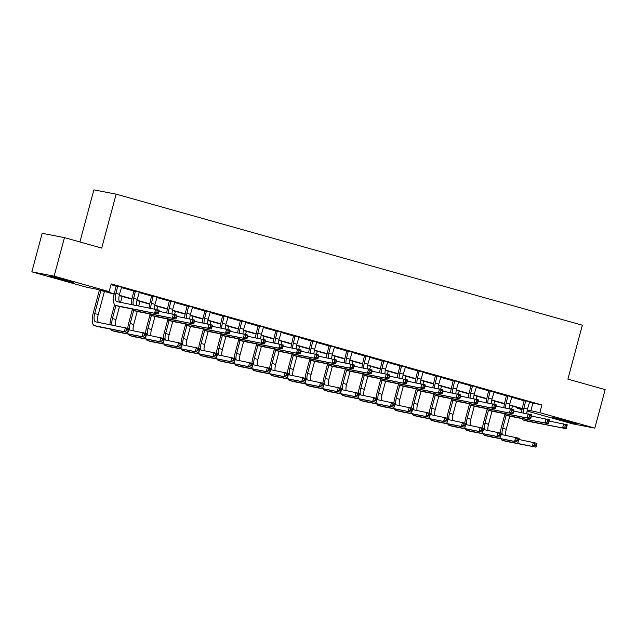 <?xml version="1.0" encoding="UTF-8"?>
<svg xmlns="http://www.w3.org/2000/svg" width="637" height="637" viewBox="0 0 637 637"><rect width="100%" height="100%" fill="white"/><g stroke="black" fill="none" stroke-linecap="round" stroke-linejoin="round"><path stroke-width="0.96" d="M66.495 280.184L73.82 282.502L68.39 281.363L49.774 276.052L66.495 280.184M569.582 421.606L576.907 423.923L571.485 422.785L552.86 417.474L569.582 421.606M79.912 241.964L93.878 189.858L116.157 194.158L582.345 325.212L567.893 379.142L605.15 389.613L594.831 428.136L572.544 423.828L527.07 411.048M522.006 409.623L517.555 408.373L522.085 409.249M517.754 407.632L517.555 408.373M114.166 294.183L95.876 289.039L86.839 287.295L31.85 271.84L54.129 276.139L109.126 291.603L100.089 289.859L114.246 293.832M54.129 276.139L64.456 237.617L42.169 233.317L31.85 271.84M529.323 402.234L541.904 404.973L111.188 283.895L109.126 291.603M110.989 284.635L116.268 286.117M121.317 287.542L134.009 291.109M139.057 292.526L151.749 296.094M156.798 297.511L169.49 301.078M174.538 302.495L187.23 306.071M192.278 307.488L204.971 311.055M210.019 312.472L222.711 316.04M227.759 317.457L240.452 321.024M245.492 322.449L258.184 326.017M263.232 327.434L275.925 331.001M280.973 332.418L293.665 335.986M298.713 337.403L311.405 340.97M316.454 342.395L329.146 345.963M334.194 347.38L346.886 350.947M351.935 352.365L364.627 355.932M369.667 357.349L382.359 360.924M387.407 362.342L400.1 365.909M405.148 367.326L417.84 370.893M422.888 372.311L435.581 375.878M440.629 377.303L453.321 380.87M458.369 382.288L471.062 385.855M476.11 387.272L488.802 390.839M493.85 392.257L506.542 395.824M511.583 397.249L524.275 400.816M529.554 401.883L524.235 400.394M511.814 396.899L506.503 395.41M494.073 391.914L488.762 390.417M476.333 386.922L471.022 385.433M458.592 381.937L453.281 380.448M440.852 376.953L435.541 375.456M423.111 371.968L417.8 370.471M405.371 366.976L400.06 365.487M387.638 361.991L382.319 360.502M369.898 357.007L364.587 355.51M352.157 352.022L346.847 350.525M334.417 347.03L329.106 345.541M316.677 342.045L311.366 340.556M298.936 337.061L293.625 335.564M281.196 332.076L275.885 330.579M263.455 327.084L258.144 325.595M245.723 322.099L240.412 320.602M227.982 317.115L222.671 315.618M210.242 312.122L204.931 310.633M192.501 307.138L187.19 305.649M174.761 302.153L169.45 300.656M157.02 297.168L151.71 295.672M139.28 292.176L133.969 290.687M121.548 287.191L116.229 285.702M64.456 237.617L101.705 248.096L116.157 194.158M541.904 404.973L539.834 412.68L594.831 428.136M527.277 409.941L539.834 412.68M119.278 295.25L131.986 298.825M137.011 300.234L149.719 303.809M154.751 305.219L167.459 308.794M172.492 310.211L185.2 313.778M190.232 315.196L202.94 318.771M207.973 320.18L220.681 323.755M225.713 325.173L238.421 328.74M243.453 330.157L256.162 333.732M261.186 335.142L273.902 338.717M278.926 340.126L291.635 343.701M296.667 345.119L309.375 348.686M314.407 350.103L327.115 353.678M332.148 355.088L344.856 358.663M349.888 360.072L362.596 363.647M367.629 365.065L380.337 368.632M385.369 370.049L398.077 373.624M403.102 375.034L415.818 378.609M420.842 380.026L433.55 383.593M438.582 385.011L451.291 388.578M456.323 389.995L469.031 393.57M474.063 394.98L486.772 398.555M491.804 399.972L504.512 403.54M509.544 404.957L522.252 408.532M522.165 408.874L509.465 405.307M504.432 403.89L491.724 400.323M486.692 398.905L473.992 395.33M468.951 393.913L456.251 390.346M451.211 388.928L438.511 385.361M433.471 383.944L420.77 380.369M415.73 378.959L403.03 375.384M397.99 373.967L385.289 370.4M380.257 368.982L367.549 365.415M362.517 363.998L349.817 360.423M344.776 359.013L332.076 355.438M327.036 354.021L314.336 350.454M309.295 349.036L296.595 345.469M291.555 344.052L278.855 340.477M273.814 339.059L261.114 335.492M256.074 334.075L243.374 330.507M238.342 329.09L225.633 325.515M220.601 324.106L207.901 320.53M202.861 319.113L190.16 315.546M185.12 314.129L172.42 310.561M167.38 309.144L154.68 305.569M149.639 304.16L136.939 300.584M131.899 299.167L119.199 295.6M532.866 403.229L530.804 410.937M525.748 400.681L523.948 408.046A7.978 3.058 -74.3 0 0 523.319 412.911M529.626 401.772L527.5 409.05A7.978 3.058 -74.3 0 0 526.863 413.596M521.576 412.577A11.968 4.586 105.7 0 1 522.444 407.76L524.227 400.259M549.198 421.033L567.256 424.831L566.221 428.685L527.412 421.184A11.968 4.586 105.7 0 1 527.269 421.153A11.968 4.586 105.7 0 1 527.133 421.105M566.253 427.379L566.667 425.842L565.25 425.444L564.836 426.981L566.253 427.379L566.221 428.685L523.869 420.189A11.968 4.586 105.7 0 1 523.725 420.157A11.968 4.586 105.7 0 1 522.189 418.62M564.836 426.981L562.678 427.69L563.705 423.836L565.25 425.444M525.788 401.183L524.283 400.896M566.667 425.842L567.256 424.831M500.308 432.985A11.968 4.586 105.7 0 1 501.2 427.96L504.854 414.329M512.443 406.143L511.622 409.193M509.743 416.216L506.248 429.25A7.978 3.058 -74.3 0 0 505.754 435.389M506.192 415.228L502.704 428.255A7.978 3.058 -74.3 0 0 502.274 434.713M518.916 439.49L536.975 443.296L535.94 447.142L506.168 441.393A11.968 4.586 105.7 0 1 506.025 441.353A11.968 4.586 105.7 0 1 505.882 441.314M535.972 445.844L536.386 444.3L534.969 443.901L534.554 445.446L535.972 445.844L535.94 447.142L502.617 440.39A11.968 4.586 105.7 0 1 502.474 440.358A11.968 4.586 105.7 0 1 500.945 438.821M534.554 445.446L532.397 446.147L533.432 442.293L534.969 443.901M536.386 444.3L536.975 443.296M508.007 395.696L506.216 403.062A7.978 3.058 -74.3 0 0 505.579 407.927M511.893 396.787L509.759 404.057A7.978 3.058 -74.3 0 0 509.122 408.612M503.835 407.592A11.968 4.586 105.7 0 1 504.703 402.775L506.487 395.266M531.457 416.049L549.516 419.847L548.481 423.701L509.672 416.2A11.968 4.586 105.7 0 1 509.528 416.168A11.968 4.586 105.7 0 1 509.393 416.12M548.513 422.395L548.927 420.858L547.509 420.452L547.095 421.997L548.513 422.395L548.481 423.701L506.128 415.205A11.968 4.586 105.7 0 1 505.985 415.165A11.968 4.586 105.7 0 1 504.448 413.628M547.095 421.997L544.938 422.705L545.973 418.851L547.509 420.452M508.055 396.198L506.55 395.903M548.927 420.858L549.516 419.847M490.267 390.712L488.475 398.077A7.978 3.058 -74.3 0 0 487.838 402.942M494.153 391.803L492.019 399.073A7.978 3.058 -74.3 0 0 491.382 403.627M486.095 402.6A11.968 4.586 105.7 0 1 486.971 397.783L488.746 390.282M513.717 411.056L531.776 414.862L530.748 418.716L491.931 411.215A11.968 4.586 105.7 0 1 491.796 411.176A11.968 4.586 105.7 0 1 491.653 411.136M530.772 417.41L531.186 415.865L529.769 415.467L529.355 417.012L530.772 417.41L530.748 418.716L488.388 410.212A11.968 4.586 105.7 0 1 488.245 410.18A11.968 4.586 105.7 0 1 486.716 408.643M529.355 417.012L527.197 417.713L528.232 413.859L529.769 415.467M490.315 391.214L488.81 390.919M531.186 415.865L531.776 414.862M472.527 385.727L470.735 393.093A7.978 3.058 -74.3 0 0 470.098 397.95M476.412 386.818L474.278 394.088A7.978 3.058 -74.3 0 0 473.641 398.635M468.354 397.615A11.968 4.586 105.7 0 1 469.23 392.798L471.006 385.297M495.984 406.072L514.035 409.87L513.008 413.724L474.199 406.223A11.968 4.586 105.7 0 1 474.055 406.191A11.968 4.586 105.7 0 1 473.912 406.143M513.032 412.426L513.446 410.881L512.029 410.483L511.615 412.02L513.032 412.426L513.008 413.724L470.647 405.228A11.968 4.586 105.7 0 1 470.504 405.196A11.968 4.586 105.7 0 1 468.975 403.659M511.615 412.02L509.457 412.728L510.492 408.874L512.029 410.483M472.574 386.221L471.069 385.934M513.446 410.881L514.035 409.87M482.567 428A11.968 4.586 105.7 0 1 483.459 422.976L487.114 409.336M494.702 401.159L493.89 404.208M492.003 411.223L488.515 424.266A7.978 3.058 -74.3 0 0 488.014 430.405M488.452 410.244L484.964 423.271A7.978 3.058 -74.3 0 0 484.534 429.728M501.176 434.506L519.235 438.304L518.207 442.158L488.428 436.401A11.968 4.586 105.7 0 1 488.284 436.369A11.968 4.586 105.7 0 1 488.141 436.321M518.231 440.852L518.645 439.315L517.228 438.917L516.814 440.454L518.231 440.852L518.207 442.158L484.876 435.405A11.968 4.586 105.7 0 1 484.733 435.374A11.968 4.586 105.7 0 1 483.204 433.837M516.814 440.454L514.656 441.162L515.691 437.308L517.228 438.917M518.645 439.315L519.235 438.304M464.827 423.008A11.968 4.586 105.7 0 1 465.719 417.991L469.373 404.352M476.962 396.166L476.15 399.224M474.27 406.239L470.775 419.281A7.978 3.058 -74.3 0 0 470.273 425.412M470.719 405.251L467.224 418.278A7.978 3.058 -74.3 0 0 466.794 424.744M483.443 429.521L501.494 433.319L500.467 437.173L470.687 431.416A11.968 4.586 105.7 0 1 470.544 431.384A11.968 4.586 105.7 0 1 470.409 431.337M500.491 435.867L500.905 434.33L499.488 433.924L499.074 435.469L500.491 435.867L500.467 437.173L467.136 430.421A11.968 4.586 105.7 0 1 466.993 430.389A11.968 4.586 105.7 0 1 465.464 428.852M499.074 435.469L496.916 436.178L497.951 432.324L499.488 433.924M500.905 434.33L501.494 433.319M447.086 418.023A11.968 4.586 105.7 0 1 447.978 413.007L451.633 399.367M459.229 391.182L458.409 394.231M456.53 401.254L453.034 414.289A7.978 3.058 -74.3 0 0 452.533 420.428M452.979 400.267L449.483 413.294A7.978 3.058 -74.3 0 0 449.053 419.759M465.703 424.529L483.754 428.335L482.727 432.189L452.947 426.432A11.968 4.586 105.7 0 1 452.803 426.4A11.968 4.586 105.7 0 1 452.668 426.352M482.75 430.883L483.164 429.338L481.747 428.94L481.333 430.485L482.75 430.883L482.727 432.189L449.404 425.436A11.968 4.586 105.7 0 1 449.26 425.397A11.968 4.586 105.7 0 1 447.723 423.86M481.333 430.485L479.175 431.185L480.21 427.331L481.747 428.94M483.164 429.338L483.754 428.335M454.786 380.735L452.995 388.1A7.978 3.058 -74.3 0 0 452.358 392.965M458.672 381.826L456.538 389.103A7.978 3.058 -74.3 0 0 455.901 393.65M450.614 392.631A11.968 4.586 105.7 0 1 451.49 387.814L453.265 380.313M478.244 401.087L496.303 404.885L495.267 408.739L456.458 401.238A11.968 4.586 105.7 0 1 456.315 401.206A11.968 4.586 105.7 0 1 456.172 401.159M495.291 407.433L495.705 405.896L494.288 405.498L493.874 407.035L495.291 407.433L495.267 408.739L452.907 400.243A11.968 4.586 105.7 0 1 452.764 400.211A11.968 4.586 105.7 0 1 451.235 398.674M493.874 407.035L491.716 407.744L492.751 403.89L494.288 405.498M454.834 381.237L453.329 380.95M495.705 405.896L496.303 404.885M429.354 413.039A11.968 4.586 105.7 0 1 430.238 408.014L433.893 394.383M441.489 386.197L440.669 389.247M438.789 396.27L435.294 409.304A7.978 3.058 -74.3 0 0 434.792 415.443M435.238 395.282L431.743 408.309A7.978 3.058 -74.3 0 0 431.313 414.767M447.962 419.544L466.021 423.342L464.986 427.196L435.206 421.447A11.968 4.586 105.7 0 1 435.063 421.407A11.968 4.586 105.7 0 1 434.928 421.368M465.018 425.898L465.424 424.353L464.007 423.955L463.593 425.492L465.018 425.898L464.986 427.196L431.663 420.444A11.968 4.586 105.7 0 1 431.52 420.412A11.968 4.586 105.7 0 1 429.983 418.875M463.593 425.492L461.435 426.201L462.47 422.347L464.007 423.955M465.424 424.353L466.021 423.342M437.046 375.75L435.254 383.116A7.978 3.058 -74.3 0 0 434.625 387.981M440.931 376.841L438.805 384.111A7.978 3.058 -74.3 0 0 438.16 388.666M432.873 387.646A11.968 4.586 105.7 0 1 433.749 382.829L435.525 375.32M460.503 396.103L478.562 399.901L477.527 403.754L438.718 396.254A11.968 4.586 105.7 0 1 438.574 396.222A11.968 4.586 105.7 0 1 438.431 396.174M477.559 402.449L477.965 400.904L476.548 400.506L476.134 402.051L477.559 402.449L477.527 403.754L435.167 395.258A11.968 4.586 105.7 0 1 435.023 395.219A11.968 4.586 105.7 0 1 433.494 393.682M476.134 402.051L473.976 402.751L475.011 398.905L476.548 400.506M437.093 376.252L435.589 375.957M477.965 400.904L478.562 399.901M419.305 370.766L417.514 378.131A7.978 3.058 -74.3 0 0 416.885 382.996M423.191 371.857L421.065 379.126A7.978 3.058 -74.3 0 0 420.42 383.681M415.133 382.654A11.968 4.586 105.7 0 1 416.009 377.837L417.792 370.336M442.763 391.11L460.822 394.916L459.787 398.762L420.977 391.269A11.968 4.586 105.7 0 1 420.834 391.229A11.968 4.586 105.7 0 1 420.699 391.19M459.818 397.464L460.233 395.919L458.807 395.521L458.393 397.066L459.818 397.464L459.787 398.762L417.426 390.266A11.968 4.586 105.7 0 1 417.283 390.234A11.968 4.586 105.7 0 1 415.754 388.697M458.393 397.066L456.243 397.767L457.27 393.913L458.807 395.521M419.353 371.267L417.848 370.973M460.233 395.919L460.822 394.916M401.565 365.773L399.773 373.147A7.978 3.058 -74.3 0 0 399.144 378.004M405.45 366.872L403.325 374.142A7.978 3.058 -74.3 0 0 402.688 378.689M397.4 377.669A11.968 4.586 105.7 0 1 398.268 372.852L400.052 365.351M425.022 386.126L443.081 389.924L442.046 393.777L403.237 386.277A11.968 4.586 105.7 0 1 403.094 386.245A11.968 4.586 105.7 0 1 402.958 386.197M442.078 392.472L442.492 390.935L441.067 390.537L440.661 392.073L442.078 392.472L442.046 393.777L399.694 385.281A11.968 4.586 105.7 0 1 399.55 385.25A11.968 4.586 105.7 0 1 398.014 383.713M440.661 392.073L438.503 392.782L439.53 388.928L441.067 390.537M401.613 366.275L400.108 365.988M442.492 390.935L443.081 389.924M383.832 360.789L382.033 368.154A7.978 3.058 -74.3 0 0 381.404 373.019M387.71 361.88L385.584 369.157A7.978 3.058 -74.3 0 0 384.947 373.704M379.66 372.685A11.968 4.586 105.7 0 1 380.528 367.868L382.311 360.367M407.282 381.141L425.341 384.939L424.306 388.793L385.496 381.292A11.968 4.586 105.7 0 1 385.353 381.26A11.968 4.586 105.7 0 1 385.218 381.213M424.338 387.487L424.752 385.95L423.334 385.552L422.92 387.089L424.338 387.487L424.306 388.793L381.953 380.297A11.968 4.586 105.7 0 1 381.81 380.265A11.968 4.586 105.7 0 1 380.273 378.728M422.92 387.089L420.762 387.798L421.79 383.944L423.334 385.552M383.872 361.29L382.367 360.996M424.752 385.95L425.341 384.939M366.092 355.804L364.3 363.17A7.978 3.058 -74.3 0 0 363.663 368.035M369.978 356.895L367.844 364.165A7.978 3.058 -74.3 0 0 367.207 368.719M361.92 367.7A11.968 4.586 105.7 0 1 362.787 362.883L364.571 355.374M389.541 376.149L407.6 379.955L406.573 383.808L367.756 376.308A11.968 4.586 105.7 0 1 367.613 376.276A11.968 4.586 105.7 0 1 367.477 376.228M406.597 382.503L407.011 380.958L405.594 380.56L405.18 382.104L406.597 382.503L406.573 383.808L364.213 375.312A11.968 4.586 105.7 0 1 364.069 375.273A11.968 4.586 105.7 0 1 362.533 373.736M405.18 382.104L403.022 382.805L404.057 378.959L405.594 380.56M366.14 356.306L364.635 356.011M407.011 380.958L407.6 379.955M411.613 408.054A11.968 4.586 105.7 0 1 412.497 403.03L416.152 389.39M423.748 381.213L422.928 384.262M421.049 391.277L417.553 404.32A7.978 3.058 -74.3 0 0 417.052 410.451M417.498 390.298L414.01 403.325A7.978 3.058 -74.3 0 0 413.572 409.782M430.222 414.56L448.281 418.358L447.246 422.212L417.466 416.455A11.968 4.586 105.7 0 1 417.323 416.423A11.968 4.586 105.7 0 1 417.187 416.375M447.278 420.906L447.684 419.369L446.266 418.971L445.852 420.508L447.278 420.906L447.246 422.212L413.923 415.459A11.968 4.586 105.7 0 1 413.779 415.428A11.968 4.586 105.7 0 1 412.243 413.891M445.852 420.508L443.702 421.216L444.73 417.362L446.266 418.971M447.684 419.369L448.281 418.358M393.873 403.062A11.968 4.586 105.7 0 1 394.765 398.045L398.42 384.406M406.008 376.22L405.188 379.278M403.309 386.293L399.813 399.335A7.978 3.058 -74.3 0 0 399.311 405.466M399.757 385.305L396.27 398.332A7.978 3.058 -74.3 0 0 395.832 404.798M412.481 409.575L430.54 413.373L429.505 417.227L399.725 411.47A11.968 4.586 105.7 0 1 399.59 411.438A11.968 4.586 105.7 0 1 399.447 411.391M429.537 415.921L429.951 414.376L428.526 413.978L428.12 415.523L429.537 415.921L429.505 417.227L396.182 410.475A11.968 4.586 105.7 0 1 396.039 410.443A11.968 4.586 105.7 0 1 394.51 408.906M428.12 415.523L425.962 416.224L426.989 412.378L428.526 413.978M429.951 414.376L430.54 413.373M376.133 398.077A11.968 4.586 105.7 0 1 377.024 393.061L380.679 379.421M388.267 371.236L387.447 374.285M385.568 381.308L382.073 394.343A7.978 3.058 -74.3 0 0 381.571 400.482M382.017 380.321L378.529 393.348A7.978 3.058 -74.3 0 0 378.099 399.813M394.741 404.583L412.8 408.389L411.765 412.235L381.993 406.486A11.968 4.586 105.7 0 1 381.85 406.454A11.968 4.586 105.7 0 1 381.706 406.406M411.797 410.937L412.211 409.392L410.793 408.994L410.379 410.539L411.797 410.937L411.765 412.235L378.442 405.49A11.968 4.586 105.7 0 1 378.298 405.45A11.968 4.586 105.7 0 1 376.77 403.914M410.379 410.539L408.221 411.239L409.249 407.385L410.793 408.994M412.211 409.392L412.8 408.389M358.392 393.093A11.968 4.586 105.7 0 1 359.284 388.068L362.939 374.437M370.527 366.251L369.707 369.301M367.828 376.324L364.34 389.358A7.978 3.058 -74.3 0 0 363.838 395.497M364.276 375.336L360.789 388.363A7.978 3.058 -74.3 0 0 360.359 394.821M377 399.598L395.059 403.396L394.032 407.25L364.253 401.501A11.968 4.586 105.7 0 1 364.109 401.461A11.968 4.586 105.7 0 1 363.966 401.421M394.056 405.944L394.47 404.407L393.053 404.009L392.639 405.546L394.056 405.944L394.032 407.25L360.701 400.498A11.968 4.586 105.7 0 1 360.558 400.466A11.968 4.586 105.7 0 1 359.029 398.929M392.639 405.546L390.481 406.255L391.516 402.401L393.053 404.009M394.47 404.407L395.059 403.396M340.652 388.108A11.968 4.586 105.7 0 1 341.543 383.084L345.198 369.444M352.787 361.259L351.974 364.316M350.087 371.331L346.6 384.374A7.978 3.058 -74.3 0 0 346.098 390.505M346.536 370.344L343.048 383.378A7.978 3.058 -74.3 0 0 342.618 389.836M359.26 394.614L377.319 398.412L376.292 402.265L346.512 396.509A11.968 4.586 105.7 0 1 346.369 396.477A11.968 4.586 105.7 0 1 346.225 396.429M376.316 400.96L376.73 399.423L375.312 399.025L374.898 400.562L376.316 400.96L376.292 402.265L342.961 395.513A11.968 4.586 105.7 0 1 342.817 395.481A11.968 4.586 105.7 0 1 341.289 393.945M374.898 400.562L372.741 401.27L373.776 397.416L375.312 399.025M376.73 399.423L377.319 398.412M348.351 350.82L346.56 358.185A7.978 3.058 -74.3 0 0 345.923 363.05M352.237 351.911L350.103 359.18A7.978 3.058 -74.3 0 0 349.466 363.735M344.179 362.708A11.968 4.586 105.7 0 1 345.055 357.89L346.831 350.39M371.809 371.164L389.86 374.97L388.833 378.816L350.016 371.323A11.968 4.586 105.7 0 1 349.88 371.283A11.968 4.586 105.7 0 1 349.737 371.244M388.857 377.518L389.271 375.973L387.853 375.575L387.439 377.12L388.857 377.518L388.833 378.816L346.472 370.32A11.968 4.586 105.7 0 1 346.329 370.288A11.968 4.586 105.7 0 1 344.8 368.751M387.439 377.12L385.281 377.821L386.317 373.967L387.853 375.575M348.399 351.313L346.894 351.027M389.271 375.973L389.86 374.97M322.911 383.116A11.968 4.586 105.7 0 1 323.803 378.099L327.458 364.46M335.046 356.274L334.234 359.332M332.355 366.347L328.859 379.389A7.978 3.058 -74.3 0 0 328.358 385.52M328.803 365.359L325.308 378.386A7.978 3.058 -74.3 0 0 324.878 384.852M341.528 389.621L359.579 393.427L358.551 397.281L328.772 391.524A11.968 4.586 105.7 0 1 328.628 391.492A11.968 4.586 105.7 0 1 328.493 391.444M358.575 395.975L358.989 394.43L357.572 394.032L357.158 395.577L358.575 395.975L358.551 397.281L325.22 390.529A11.968 4.586 105.7 0 1 325.085 390.489A11.968 4.586 105.7 0 1 323.548 388.952M357.158 395.577L355 396.278L356.035 392.432L357.572 394.032M358.989 394.43L359.579 393.427M330.611 345.827L328.819 353.201A7.978 3.058 -74.3 0 0 328.182 358.058M334.497 346.918L332.363 354.196A7.978 3.058 -74.3 0 0 331.726 358.742M326.439 357.723A11.968 4.586 105.7 0 1 327.314 352.906L329.09 345.405M354.068 366.179L372.119 369.978L371.092 373.831L332.283 366.331A11.968 4.586 105.7 0 1 332.14 366.299A11.968 4.586 105.7 0 1 331.996 366.251M371.116 372.526L371.53 370.989L370.113 370.591L369.699 372.127L371.116 372.526L371.092 373.831L328.732 365.335A11.968 4.586 105.7 0 1 328.588 365.304A11.968 4.586 105.7 0 1 327.06 363.767M369.699 372.127L367.541 372.836L368.576 368.982L370.113 370.591M330.659 346.329L329.154 346.042M371.53 370.989L372.119 369.978M305.171 378.131A11.968 4.586 105.7 0 1 306.063 373.107L309.717 359.475M317.314 351.29L316.493 354.339M314.614 361.362L311.119 374.397A7.978 3.058 -74.3 0 0 310.617 380.536M311.063 360.375L307.567 373.401A7.978 3.058 -74.3 0 0 307.138 379.859M323.787 384.637L341.846 388.443L340.811 392.288L311.031 386.54A11.968 4.586 105.7 0 1 310.888 386.5A11.968 4.586 105.7 0 1 310.752 386.46M340.835 390.991L341.249 389.446L339.832 389.048L339.417 390.592L340.835 390.991L340.811 392.288L307.488 385.536A11.968 4.586 105.7 0 1 307.345 385.504A11.968 4.586 105.7 0 1 305.808 383.968M339.417 390.592L337.26 391.293L338.295 387.439L339.832 389.048M341.249 389.446L341.846 388.443M312.871 340.843L311.079 348.208A7.978 3.058 -74.3 0 0 310.442 353.073M316.756 341.934L314.63 349.211A7.978 3.058 -74.3 0 0 313.985 353.758M308.698 352.739A11.968 4.586 105.7 0 1 309.574 347.921L311.35 340.413M336.328 361.195L354.387 364.993L353.352 368.847L314.543 361.346A11.968 4.586 105.7 0 1 314.399 361.314A11.968 4.586 105.7 0 1 314.256 361.267M353.376 367.541L353.79 366.004L352.372 365.598L351.958 367.143L353.376 367.541L353.352 368.847L310.991 360.351A11.968 4.586 105.7 0 1 310.848 360.311A11.968 4.586 105.7 0 1 309.319 358.774M351.958 367.143L349.801 367.852L350.836 363.998L352.372 365.598M312.918 341.344L311.413 341.05M353.79 366.004L354.387 364.993M287.438 373.147A11.968 4.586 105.7 0 1 288.322 368.122L291.977 354.49M299.573 346.305L298.753 349.355M296.874 356.37L293.378 369.412A7.978 3.058 -74.3 0 0 292.877 375.551M293.323 355.39L289.827 368.417A7.978 3.058 -74.3 0 0 289.397 374.875M306.047 379.652L324.106 383.45L323.07 387.304L293.291 381.547A11.968 4.586 105.7 0 1 293.147 381.515A11.968 4.586 105.7 0 1 293.012 381.467M323.102 385.998L323.508 384.461L322.091 384.063L321.677 385.6L323.102 385.998L323.07 387.304L289.747 380.552A11.968 4.586 105.7 0 1 289.604 380.52A11.968 4.586 105.7 0 1 288.067 378.983M321.677 385.6L319.519 386.309L320.554 382.455L322.091 384.063M323.508 384.461L324.106 383.45M295.13 335.858L293.339 343.224A7.978 3.058 -74.3 0 0 292.709 348.089M299.016 336.949L296.89 344.219A7.978 3.058 -74.3 0 0 296.245 348.773M290.958 347.746A11.968 4.586 105.7 0 1 291.834 342.929L293.617 335.428M318.588 356.202L336.647 360.009L335.611 363.862L296.802 356.362A11.968 4.586 105.7 0 1 296.659 356.322A11.968 4.586 105.7 0 1 296.516 356.282M335.643 362.557L336.049 361.012L334.632 360.614L334.218 362.158L335.643 362.557L335.611 363.862L293.251 355.358A11.968 4.586 105.7 0 1 293.108 355.327A11.968 4.586 105.7 0 1 291.579 353.79M334.218 362.158L332.06 362.859L333.095 359.013L334.632 360.614M295.178 336.36L293.673 336.065M336.049 361.012L336.647 360.009M269.698 368.162A11.968 4.586 105.7 0 1 270.59 363.138L274.236 349.498M281.833 341.313L281.013 344.37M279.133 351.385L275.638 364.428A7.978 3.058 -74.3 0 0 275.136 370.559M275.582 350.398L272.095 363.424A7.978 3.058 -74.3 0 0 271.657 369.89M288.306 374.667L306.365 378.466L305.33 382.319L275.55 376.563A11.968 4.586 105.7 0 1 275.407 376.531A11.968 4.586 105.7 0 1 275.272 376.483M305.362 381.014L305.776 379.477L304.351 379.071L303.937 380.615L305.362 381.014L305.33 382.319L272.007 375.567A11.968 4.586 105.7 0 1 271.864 375.535A11.968 4.586 105.7 0 1 270.327 373.999M303.937 380.615L301.787 381.324L302.814 377.47L304.351 379.071M305.776 379.477L306.365 378.466M277.39 330.874L275.598 338.239A7.978 3.058 -74.3 0 0 274.969 343.104M281.275 331.965L279.149 339.234A7.978 3.058 -74.3 0 0 278.504 343.781M273.225 342.762A11.968 4.586 105.7 0 1 274.093 337.944L275.877 330.444M300.847 351.218L318.906 355.016L317.871 358.87L279.062 351.369A11.968 4.586 105.7 0 1 278.918 351.337A11.968 4.586 105.7 0 1 278.783 351.29M317.903 357.572L318.317 356.027L316.892 355.629L316.478 357.166L317.903 357.572L317.871 358.87L275.51 350.374A11.968 4.586 105.7 0 1 275.375 350.342A11.968 4.586 105.7 0 1 273.838 348.805M316.478 357.166L314.328 357.875L315.355 354.021L316.892 355.629M277.437 331.367L275.932 331.081M318.317 356.027L318.906 355.016M251.957 363.17A11.968 4.586 105.7 0 1 252.849 358.153L256.504 344.513M264.092 336.328L263.272 339.386M261.393 346.401L257.897 359.435A7.978 3.058 -74.3 0 0 257.396 365.574M257.842 345.413L254.354 358.44A7.978 3.058 -74.3 0 0 253.916 364.905M270.566 369.675L288.625 373.481L287.59 377.335L257.818 371.578A11.968 4.586 105.7 0 1 257.674 371.546A11.968 4.586 105.7 0 1 257.531 371.498M287.621 376.029L288.035 374.484L286.61 374.086L286.204 375.631L287.621 376.029L287.59 377.335L254.267 370.583A11.968 4.586 105.7 0 1 254.123 370.543A11.968 4.586 105.7 0 1 252.594 369.006M286.204 375.631L284.046 376.332L285.073 372.486L286.61 374.086M288.035 374.484L288.625 373.481M259.649 325.881L257.858 333.247A7.978 3.058 -74.3 0 0 257.229 338.112M263.535 326.972L261.409 334.25A7.978 3.058 -74.3 0 0 260.772 338.796M255.485 337.777A11.968 4.586 105.7 0 1 256.353 332.96L258.136 325.459M283.107 346.233L301.166 350.032L300.131 353.885L261.321 346.385A11.968 4.586 105.7 0 1 261.178 346.353A11.968 4.586 105.7 0 1 261.043 346.305M300.162 352.579L300.576 351.043L299.151 350.645L298.745 352.181L300.162 352.579L300.131 353.885L257.778 345.389A11.968 4.586 105.7 0 1 257.635 345.358A11.968 4.586 105.7 0 1 256.098 343.821M298.745 352.181L296.587 352.89L297.614 349.036L299.151 350.645M259.697 326.383L258.192 326.096M300.576 351.043L301.166 350.032M234.217 358.185A11.968 4.586 105.7 0 1 235.109 353.161L238.764 339.529M246.352 331.344L245.532 334.393M243.653 341.416L240.157 354.451A7.978 3.058 -74.3 0 0 239.655 360.59M240.101 340.429L236.614 353.455A7.978 3.058 -74.3 0 0 236.184 359.913M252.825 364.69L270.884 368.489L269.849 372.342L240.077 366.594A11.968 4.586 105.7 0 1 239.934 366.554A11.968 4.586 105.7 0 1 239.791 366.514M269.881 371.045L270.295 369.5L268.878 369.102L268.464 370.638L269.881 371.045L269.849 372.342L236.526 365.59A11.968 4.586 105.7 0 1 236.383 365.558A11.968 4.586 105.7 0 1 234.854 364.022M268.464 370.638L266.306 371.347L267.333 367.493L268.878 369.102M270.295 369.5L270.884 368.489M241.917 320.897L240.117 328.262A7.978 3.058 -74.3 0 0 239.488 333.127M245.802 321.988L243.668 329.257A7.978 3.058 -74.3 0 0 243.031 333.812M237.744 332.793A11.968 4.586 105.7 0 1 238.612 327.975L240.396 320.467M265.366 341.249L283.425 345.047L282.39 348.901L243.581 341.4A11.968 4.586 105.7 0 1 243.438 341.368A11.968 4.586 105.7 0 1 243.302 341.321M282.422 347.595L282.836 346.058L281.419 345.652L281.005 347.197L282.422 347.595L282.39 348.901L240.038 340.405A11.968 4.586 105.7 0 1 239.894 340.365A11.968 4.586 105.7 0 1 238.357 338.828M281.005 347.197L278.847 347.898L279.874 344.052L281.419 345.652M241.964 321.398L240.452 321.104M282.836 346.058L283.425 345.047M224.176 315.912L222.385 323.278A7.978 3.058 -74.3 0 0 221.748 328.143M228.062 317.003L225.928 324.273A7.978 3.058 -74.3 0 0 225.291 328.827M220.004 327.8A11.968 4.586 105.7 0 1 220.88 322.983L222.655 315.482M247.626 336.256L265.685 340.062L264.658 343.908L225.84 336.416A11.968 4.586 105.7 0 1 225.697 336.376A11.968 4.586 105.7 0 1 225.562 336.336M264.681 342.61L265.096 341.066L263.678 340.668L263.264 342.212L264.681 342.61L264.658 343.908L222.297 335.412A11.968 4.586 105.7 0 1 222.154 335.38A11.968 4.586 105.7 0 1 220.617 333.844M263.264 342.212L261.106 342.913L262.141 339.059L263.678 340.668M224.224 316.414L222.719 316.119M265.096 341.066L265.685 340.062M206.436 310.92L204.644 318.293A7.978 3.058 -74.3 0 0 204.007 323.15M210.321 312.019L208.188 319.288A7.978 3.058 -74.3 0 0 207.551 323.835M202.263 322.816A11.968 4.586 105.7 0 1 203.139 317.998L204.915 310.498M229.893 331.272L247.944 335.07L246.917 338.924L208.108 331.423A11.968 4.586 105.7 0 1 207.965 331.391A11.968 4.586 105.7 0 1 207.821 331.344M246.941 337.618L247.355 336.081L245.938 335.683L245.524 337.22L246.941 337.618L246.917 338.924L204.557 330.428A11.968 4.586 105.7 0 1 204.413 330.396A11.968 4.586 105.7 0 1 202.885 328.859M245.524 337.22L243.366 337.928L244.401 334.075L245.938 335.683M206.484 311.421L204.979 311.135M247.355 336.081L247.944 335.07M188.695 305.935L186.904 313.3A7.978 3.058 -74.3 0 0 186.267 318.166M192.581 307.026L190.447 314.304A7.978 3.058 -74.3 0 0 189.81 318.85M184.523 317.831A11.968 4.586 105.7 0 1 185.399 313.014L187.174 305.513M212.153 326.287L230.204 330.085L229.177 333.939L190.367 326.439A11.968 4.586 105.7 0 1 190.224 326.407A11.968 4.586 105.7 0 1 190.081 326.359M229.201 332.633L229.615 331.097L228.197 330.699L227.783 332.235L229.201 332.633L229.177 333.939L186.816 325.443A11.968 4.586 105.7 0 1 186.673 325.411A11.968 4.586 105.7 0 1 185.144 323.875M227.783 332.235L225.625 332.944L226.661 329.09L228.197 330.699M188.743 306.437L187.238 306.142M229.615 331.097L230.204 330.085M170.955 300.951L169.163 308.316A7.978 3.058 -74.3 0 0 168.534 313.181M174.841 302.042L172.715 309.311A7.978 3.058 -74.3 0 0 172.07 313.866M166.783 312.847A11.968 4.586 105.7 0 1 167.658 308.029L169.434 300.521M194.412 321.303L212.471 325.101L211.436 328.955L172.627 321.454A11.968 4.586 105.7 0 1 172.484 321.422A11.968 4.586 105.7 0 1 172.34 321.374M211.46 327.649L211.874 326.104L210.457 325.706L210.043 327.251L211.46 327.649L211.436 328.955L169.076 320.459A11.968 4.586 105.7 0 1 168.932 320.419A11.968 4.586 105.7 0 1 167.404 318.882M210.043 327.251L207.885 327.951L208.92 324.106L210.457 325.706M171.003 301.452L169.498 301.158M211.874 326.104L212.471 325.101M153.214 295.966L151.423 303.331A7.978 3.058 -74.3 0 0 150.794 308.197M157.1 297.057L154.974 304.327A7.978 3.058 -74.3 0 0 154.329 308.881M149.042 307.854A11.968 4.586 105.7 0 1 149.918 303.037L151.702 295.536M176.672 316.31L194.731 320.116L193.696 323.962L154.887 316.47A11.968 4.586 105.7 0 1 154.743 316.43A11.968 4.586 105.7 0 1 154.608 316.39M193.728 322.664L194.134 321.12L192.716 320.722L192.302 322.266L193.728 322.664L193.696 323.962L151.335 315.466A11.968 4.586 105.7 0 1 151.192 315.434A11.968 4.586 105.7 0 1 149.663 313.898M192.302 322.266L190.152 322.967L191.18 319.113L192.716 320.722M153.262 296.46L151.757 296.173M194.134 321.12L194.731 320.116M135.474 290.974L133.682 298.347A7.978 3.058 -74.3 0 0 133.252 304.805M139.36 292.072L137.234 299.342A7.978 3.058 -74.3 0 0 136.732 305.473M131.222 304.414A11.968 4.586 105.7 0 1 132.178 298.052L133.961 290.552M158.931 311.326L176.99 315.124L175.955 318.978L137.146 311.477A11.968 4.586 105.7 0 1 137.003 311.445A11.968 4.586 105.7 0 1 136.867 311.397M175.987 317.672L176.401 316.135L174.976 315.737L174.57 317.274L175.987 317.672L175.955 318.978L133.595 310.482A11.968 4.586 105.7 0 1 133.459 310.45A11.968 4.586 105.7 0 1 131.923 308.913M174.57 317.274L172.412 317.982L173.439 314.129L174.976 315.737M135.522 291.475L134.017 291.189M176.401 316.135L176.99 315.124M117.741 285.989L115.942 293.354A7.978 3.058 -74.3 0 0 116.794 301.62A7.978 3.058 -74.3 0 0 116.89 301.643L159.25 310.139L158.215 313.993L119.406 306.493A11.968 4.586 105.7 0 1 119.262 306.461A11.968 4.586 105.7 0 1 119.127 306.413M121.619 287.08L119.493 294.358A7.978 3.058 -74.3 0 0 119.692 302.185M158.247 312.687L158.661 311.151L157.243 310.752L156.829 312.289L158.247 312.687L158.215 313.993L115.862 305.497A11.968 4.586 105.7 0 1 115.719 305.465A11.968 4.586 105.7 0 1 114.437 293.068L116.221 285.567M156.829 312.289L154.672 312.998L155.699 309.144L157.243 310.752M117.781 286.491L116.276 286.196M158.661 311.151L159.25 310.139M216.476 353.201A11.968 4.586 105.7 0 1 217.368 348.176L221.023 334.536M228.611 326.359L227.791 329.409M225.912 336.424L222.424 349.466A7.978 3.058 -74.3 0 0 221.923 355.605M222.361 335.444L218.873 348.471A7.978 3.058 -74.3 0 0 218.443 354.928M235.085 359.706L253.144 363.504L252.117 367.358L222.337 361.601A11.968 4.586 105.7 0 1 222.194 361.569A11.968 4.586 105.7 0 1 222.05 361.521M252.141 366.052L252.555 364.515L251.137 364.117L250.723 365.654L252.141 366.052L252.117 367.358L218.786 360.606A11.968 4.586 105.7 0 1 218.642 360.574A11.968 4.586 105.7 0 1 217.113 359.037M250.723 365.654L248.565 366.363L249.6 362.509L251.137 364.117M252.555 364.515L253.144 363.504M198.736 348.208A11.968 4.586 105.7 0 1 199.628 343.192L203.283 329.552M210.871 321.367L210.059 324.424M208.172 331.439L204.684 344.482A7.978 3.058 -74.3 0 0 204.182 350.613M204.62 330.452L201.133 343.478A7.978 3.058 -74.3 0 0 200.703 349.944M217.352 354.721L235.403 358.52L234.376 362.373L204.596 356.616A11.968 4.586 105.7 0 1 204.453 356.585A11.968 4.586 105.7 0 1 204.318 356.537M234.4 361.068L234.814 359.531L233.397 359.125L232.983 360.669L234.4 361.068L234.376 362.373L201.045 355.621A11.968 4.586 105.7 0 1 200.902 355.589A11.968 4.586 105.7 0 1 199.373 354.053M232.983 360.669L230.825 361.37L231.86 357.524L233.397 359.125M234.814 359.531L235.403 358.52M180.996 343.224A11.968 4.586 105.7 0 1 181.887 338.207L185.542 324.567M193.13 316.382L192.318 319.432M190.439 326.455L186.944 339.489A7.978 3.058 -74.3 0 0 186.442 345.628M186.888 325.467L183.392 338.494A7.978 3.058 -74.3 0 0 182.962 344.959M199.612 349.729L217.663 353.535L216.636 357.381L186.856 351.632A11.968 4.586 105.7 0 1 186.713 351.6A11.968 4.586 105.7 0 1 186.577 351.552M216.66 356.083L217.074 354.538L215.656 354.14L215.242 355.685L216.66 356.083L216.636 357.381L183.305 350.637A11.968 4.586 105.7 0 1 183.169 350.597A11.968 4.586 105.7 0 1 181.633 349.06M215.242 355.685L213.084 356.386L214.12 352.532L215.656 354.14M217.074 354.538L217.663 353.535M163.263 338.239A11.968 4.586 105.7 0 1 164.147 333.215L167.802 319.583M175.398 311.397L174.578 314.447M172.699 321.47L169.203 334.505A7.978 3.058 -74.3 0 0 168.701 340.644M169.147 320.483L165.652 333.509A7.978 3.058 -74.3 0 0 165.222 339.967M181.871 344.744L199.93 348.543L198.895 352.396L169.116 346.647A11.968 4.586 105.7 0 1 168.972 346.608A11.968 4.586 105.7 0 1 168.837 346.568M198.919 351.091L199.333 349.554L197.916 349.156L197.502 350.692L198.919 351.091L198.895 352.396L165.572 345.644A11.968 4.586 105.7 0 1 165.429 345.612A11.968 4.586 105.7 0 1 163.892 344.076M197.502 350.692L195.344 351.401L196.379 347.547L197.916 349.156M199.333 349.554L199.93 348.543M145.523 333.255A11.968 4.586 105.7 0 1 146.406 328.23L150.061 314.59M157.657 306.405L156.837 309.463M154.958 316.478L151.463 329.52A7.978 3.058 -74.3 0 0 150.961 335.651M151.407 315.49L147.919 328.525A7.978 3.058 -74.3 0 0 147.481 334.982M164.131 339.76L182.19 343.558L181.155 347.412L151.375 341.655A11.968 4.586 105.7 0 1 151.232 341.623A11.968 4.586 105.7 0 1 151.096 341.575M181.187 346.106L181.593 344.569L180.175 344.171L179.761 345.708L181.187 346.106L181.155 347.412L147.832 340.66A11.968 4.586 105.7 0 1 147.688 340.628A11.968 4.586 105.7 0 1 146.152 339.091M179.761 345.708L177.604 346.417L178.639 342.563L180.175 344.171M181.593 344.569L182.19 343.558M127.782 328.262A11.968 4.586 105.7 0 1 128.674 323.246L132.321 309.606M139.917 301.42L138.723 305.864M137.218 311.493L133.722 324.536A7.978 3.058 -74.3 0 0 133.221 330.667M133.666 310.506L130.179 323.532A7.978 3.058 -74.3 0 0 129.741 329.998M146.391 334.775L164.45 338.573L163.414 342.427L133.635 336.67A11.968 4.586 105.7 0 1 133.499 336.639A11.968 4.586 105.7 0 1 133.356 336.591M163.446 341.121L163.86 339.577L162.435 339.179L162.029 340.723L163.446 341.121L163.414 342.427L130.091 335.675A11.968 4.586 105.7 0 1 129.948 335.643A11.968 4.586 105.7 0 1 128.419 334.107M162.029 340.723L159.871 341.424L160.898 337.578L162.435 339.179M163.86 339.577L164.45 338.573M109.978 324.615A11.968 4.586 105.7 0 1 110.934 318.253L114.588 304.621M122.177 296.436L120.592 302.36M119.477 306.508L115.982 319.543A7.978 3.058 -74.3 0 0 115.48 325.682M115.926 305.521L112.438 318.548A7.978 3.058 -74.3 0 0 112.008 325.005M128.65 329.783L146.709 333.589L145.674 337.435L115.902 331.686A11.968 4.586 105.7 0 1 115.759 331.654A11.968 4.586 105.7 0 1 115.615 331.606M145.706 336.137L146.12 334.592L144.695 334.194L144.288 335.739L145.706 336.137L145.674 337.435L112.351 330.683A11.968 4.586 105.7 0 1 112.208 330.651A11.968 4.586 105.7 0 1 110.679 329.114M144.288 335.739L142.131 336.44L143.158 332.586L144.695 334.194M146.12 334.592L146.709 333.589M100.893 290.448L94.698 313.563A7.978 3.058 -74.3 0 0 95.55 321.828A7.978 3.058 -74.3 0 0 95.646 321.844L128.969 328.596L127.933 332.45L94.61 325.698A11.968 4.586 105.7 0 1 94.467 325.666A11.968 4.586 105.7 0 1 93.193 313.269L99.42 290.034M104.436 291.451L98.241 314.559A7.978 3.058 -74.3 0 0 98.44 322.386M127.965 331.144L128.379 329.608L126.962 329.21L126.548 330.746L127.965 331.144L127.933 332.45L98.162 326.693A11.968 4.586 105.7 0 1 98.018 326.662A11.968 4.586 105.7 0 1 97.875 326.622M126.548 330.746L124.39 331.455L125.425 327.601L126.962 329.21M128.379 329.608L128.969 328.596M527.5 409.05L523.948 408.046M527.412 421.184L523.869 420.189M506.248 429.25L502.704 428.255M506.168 441.393L502.617 440.39M509.759 404.057L506.216 403.062M509.672 416.2L506.128 415.205M492.019 399.073L488.475 398.077M491.931 411.215L488.388 410.212M474.278 394.088L470.735 393.093M474.199 406.223L470.647 405.228M488.515 424.266L484.964 423.271M488.428 436.401L484.876 435.405M470.775 419.281L467.224 418.278M470.687 431.416L467.136 430.421M453.034 414.289L449.483 413.294M452.947 426.432L449.404 425.436M456.538 389.103L452.995 388.1M456.458 401.238L452.907 400.243M435.294 409.304L431.743 408.309M435.206 421.447L431.663 420.444M438.805 384.111L435.254 383.116M438.718 396.254L435.167 395.258M421.065 379.126L417.514 378.131M420.977 391.269L417.426 390.266M403.325 374.142L399.773 373.147M403.237 386.277L399.694 385.281M385.584 369.157L382.033 368.154M385.496 381.292L381.953 380.297M367.844 364.165L364.3 363.17M367.756 376.308L364.213 375.312M417.553 404.32L414.01 403.325M417.466 416.455L413.923 415.459M399.813 399.335L396.27 398.332M399.725 411.47L396.182 410.475M382.073 394.343L378.529 393.348M381.993 406.486L378.442 405.49M364.34 389.358L360.789 388.363M364.253 401.501L360.701 400.498M346.6 384.374L343.048 383.378M346.512 396.509L342.961 395.513M350.103 359.18L346.56 358.185M350.016 371.323L346.472 370.32M328.859 379.389L325.308 378.386M328.772 391.524L325.22 390.529M332.363 354.196L328.819 353.201M332.283 366.331L328.732 365.335M311.119 374.397L307.567 373.401M311.031 386.54L307.488 385.536M314.63 349.211L311.079 348.208M314.543 361.346L310.991 360.351M293.378 369.412L289.827 368.417M293.291 381.547L289.747 380.552M296.89 344.219L293.339 343.224M296.802 356.362L293.251 355.358M275.638 364.428L272.095 363.424M275.55 376.563L272.007 375.567M279.149 339.234L275.598 338.239M279.062 351.369L275.51 350.374M257.897 359.435L254.354 358.44M257.818 371.578L254.267 370.583M261.409 334.25L257.858 333.247M261.321 346.385L257.778 345.389M240.157 354.451L236.614 353.455M240.077 366.594L236.526 365.59M243.668 329.257L240.117 328.262M243.581 341.4L240.038 340.405M225.928 324.273L222.385 323.278M225.84 336.416L222.297 335.412M208.188 319.288L204.644 318.293M208.108 331.423L204.557 330.428M190.447 314.304L186.904 313.3M190.367 326.439L186.816 325.443M172.715 309.311L169.163 308.316M172.627 321.454L169.076 320.459M154.974 304.327L151.423 303.331M154.887 316.47L151.335 315.466M137.234 299.342L133.682 298.347M137.146 311.477L133.595 310.482M119.493 294.358L115.942 293.354M119.406 306.493L115.862 305.497M222.424 349.466L218.873 348.471M222.337 361.601L218.786 360.606M204.684 344.482L201.133 343.478M204.596 356.616L201.045 355.621M186.944 339.489L183.392 338.494M186.856 351.632L183.305 350.637M169.203 334.505L165.652 333.509M169.116 346.647L165.572 345.644M151.463 329.52L147.919 328.525M151.375 341.655L147.832 340.66M133.722 324.536L130.179 323.532M133.635 336.67L130.091 335.675M115.982 319.543L112.438 318.548M115.902 331.686L112.351 330.683M98.241 314.559L94.698 313.563M98.162 326.693L94.61 325.698M527.269 421.153L523.725 420.157M506.025 441.353L502.474 440.358M509.528 416.168L505.985 415.165M491.796 411.176L488.245 410.18M474.055 406.191L470.504 405.196M488.284 436.369L484.733 435.374M470.544 431.384L466.993 430.389M452.803 426.4L449.26 425.397M456.315 401.206L452.764 400.211M435.063 421.407L431.52 420.412M438.574 396.222L435.023 395.219M420.834 391.229L417.283 390.234M403.094 386.245L399.55 385.25M385.353 381.26L381.81 380.265M367.613 376.276L364.069 375.273M417.323 416.423L413.779 415.428M399.59 411.438L396.039 410.443M381.85 406.454L378.298 405.45M364.109 401.461L360.558 400.466M346.369 396.477L342.817 395.481M349.88 371.283L346.329 370.288M328.628 391.492L325.085 390.489M332.14 366.299L328.588 365.304M310.888 386.5L307.345 385.504M314.399 361.314L310.848 360.311M293.147 381.515L289.604 380.52M296.659 356.322L293.108 355.327M275.407 376.531L271.864 375.535M278.918 351.337L275.375 350.342M257.674 371.546L254.123 370.543M261.178 346.353L257.635 345.358M239.934 366.554L236.383 365.558M243.438 341.368L239.894 340.365M225.697 336.376L222.154 335.38M207.965 331.391L204.413 330.396M190.224 326.407L186.673 325.411M172.484 321.422L168.932 320.419M154.743 316.43L151.192 315.434M137.003 311.445L133.459 310.45M119.262 306.461L115.719 305.465M222.194 361.569L218.642 360.574M204.453 356.585L200.902 355.589M186.713 351.6L183.169 350.597M168.972 346.608L165.429 345.612M151.232 341.623L147.688 340.628M133.499 336.639L129.948 335.643M115.759 331.654L112.208 330.651M98.018 326.662L94.467 325.666"/></g></svg>

